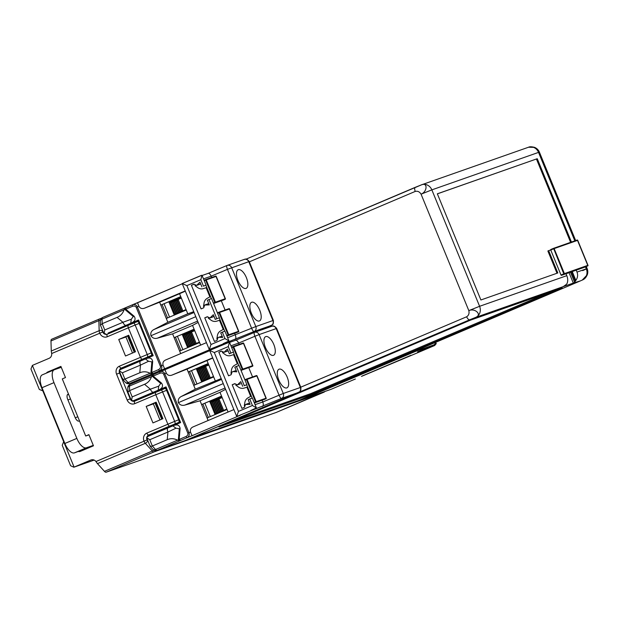<?xml version="1.0" encoding="UTF-8"?>
<svg xmlns="http://www.w3.org/2000/svg" width="619" height="619" viewBox="0 0 619 619"><rect width="100%" height="100%" fill="white"/><g stroke="black" fill="none" stroke-linecap="round" stroke-linejoin="round"><path stroke-width="0.93" d="M534.499 147.345C531.574 146.633 529.593 146.595 528.541 147.229L534.576 147.376A8.681 8.681 0 0 1 539.397 152.142L538.545 152.39A8.681 7.799 70.6 0 0 528.487 147.245L421.787 184.725M566.029 273.753L566.811 275.664C567.933 278.589 568.018 281.181 567.058 283.448A8.681 7.799 70.6 0 1 566.47 284.307L564.056 286.063A8.681 7.799 70.6 0 1 562.725 286.814L475.709 317.377C482.371 314.831 475.106 307.821 468.815 310.614L421.067 194.18C427.52 191.611 427.752 181.87 421.369 184.888L415.38 187.286A3.861 1.695 -113 0 0 415.341 187.302L415.341 187.302A3.861 1.695 -113 0 0 415.248 191.418C417.701 190.853 419.636 191.782 421.067 194.18L431.845 189.871L538.545 152.39L574.827 240.853M562.725 286.814L573.318 283.092A8.681 7.799 -109.4 0 0 574.649 282.349L575.268 281.219A8.681 7.799 -109.4 0 0 575.848 280.361C577.705 277.776 578.084 275.022 577.001 272.081L587.145 268.576A8.681 8.681 0 0 1 587.307 274.728L582.409 279.896A8.681 7.799 -109.4 0 0 586.294 268.816L585.497 266.874M569.047 272.693L573.318 283.092L580.413 280.887A3.861 1.695 -113 0 0 580.46 280.871L580.46 280.871A3.861 1.695 -113 0 0 580.498 280.856M189.205 438.886L299.495 400.145A3.861 1.695 67 0 0 299.542 400.122A3.861 1.695 67 0 0 299.581 400.106M127.924 392.106L129.626 390.62L144.537 384.291C147.972 382.821 150.293 380.29 151.508 376.692L153.272 374.627L160.174 371.593C162.472 371.199 164.012 371.942 164.778 373.806L188.927 432.689C189.7 434.53 189.143 436.171 187.255 437.618L157.272 450.361L185.507 440.442M180.996 440.271L177.537 440.171L155.524 449.518A3.861 1.695 -113 0 0 157.272 450.361A3.861 3.466 70.6 0 1 157.087 450.431L185.599 440.411M276.229 412.447A3.861 1.695 -113 0 1 276.182 412.471A3.861 1.695 -113 0 1 276.144 412.486L106.197 472.189A3.861 1.695 -113 0 1 104.449 471.345L97.462 463.623A3.861 1.695 -113 0 1 96.796 462.733L95.968 461.534L147.438 439.753M435.815 342.586L436.248 343.646L434.677 345.503L417.593 351.902L433.594 344.992L415.31 351.476L302.784 399.24L331.211 389.258A3.861 3.466 70.6 0 1 331.026 389.328L331.026 389.328A3.861 3.466 70.6 0 1 330.832 389.39M302.784 399.24L300.486 399.719M331.297 389.219A3.861 1.695 -113 0 1 331.25 389.243A3.861 1.695 -113 0 1 331.211 389.258L355.229 379.068M361.883 376.228L415.519 353.635M103.164 331.799L51.671 353.526L51.416 352.095A3.861 1.695 -113 0 1 51.276 351.019L50.975 340.953A3.861 1.695 -113 0 1 51.632 339.266A3.861 1.695 -113 0 1 51.671 339.251L99.473 318.955M88.981 434.855L85.701 436L62.287 378.905L65.475 377.551L60.902 366.394L47.733 371.988L61.25 367.237M85.701 436L88.896 434.646L93.469 445.804L80.3 451.39A3.374 3.033 70.6 0 1 78.296 451.452L74.435 452.876A12.055 5.285 -113 0 1 64.863 443.475L41.999 387.718A12.055 5.285 -113 0 1 42.278 374.859A12.055 5.285 -113 0 1 42.417 374.812M68.523 394.11L67.904 394.326A4.82 2.112 67 0 0 67.85 394.349A4.82 2.112 67 0 0 67.742 399.487L75.054 417.33A4.82 2.112 67 0 0 78.884 421.09L79.495 420.874M61.273 367.307L54.387 369.729A12.055 5.285 67 0 0 54.255 369.783A12.055 5.285 67 0 0 53.969 382.635L76.841 438.399A12.055 5.285 67 0 0 86.405 447.792L93.291 445.378M39.322 389.459L30.95 369.04L32.389 365.403L49.149 358.293A4.82 4.333 70.6 0 0 51.671 353.526M39.33 389.459L42.819 390.837L63.672 441.687L62.233 445.324L70.612 465.743L73.87 467.206L90.861 460.002A4.82 4.333 70.6 0 1 91.094 459.909A4.82 4.333 70.6 0 1 95.968 461.534M128.713 335.25L118.74 339.491L125.51 355.995L135.484 351.754L128.713 335.25M156.158 402.164L146.185 406.404L152.947 422.909L162.929 418.676L156.158 402.164M46.448 373.095A3.374 3.033 70.6 0 1 47.733 371.988M129.178 336.38L128.489 336.705L128.118 335.815L128.822 335.513M128.118 335.815L122.933 338.013L125.928 336.96L132.512 353.016M118.74 339.491L122.933 338.013M100.479 325.192L102.181 323.698L117.092 317.377C120.527 315.907 122.848 313.369 124.063 309.779L124.404 309.051L133.271 316.526L131.29 319.242L130.756 323.273L108.108 333.045A3.861 3.466 -109.4 0 0 109.447 333.285M110.236 332.96L110.027 332.449L108.217 333.084M110.027 332.449L138.679 320.286M138.23 361.983L137.921 361.241M134.246 352.281L127.584 336.04M123.939 327.142L123.73 326.631M124.226 367.075L124.527 367.802M146.192 358.633L153.187 355.662L138.548 319.977L131.491 322.971C135.128 321.199 135.987 318.947 134.075 316.208L125.734 309.183L125.827 307.713L132.714 304.687A1.447 0.634 67 0 0 132.683 306.235C134.547 305.817 135.723 306.188 136.203 307.357L160.352 366.239C160.839 367.384 160.275 368.498 158.665 369.574L151.717 372.522L152.823 373.543L150.092 373.257C146.68 371.477 143.252 371.315 139.809 372.762L124.899 379.091L122.322 372.808L119.181 370.742L120.349 369.574L145.395 358.958L148.537 361.287L151.872 361.875L150.85 373.551M138.764 361.759L138.455 361.016L124.489 366.943A3.861 3.466 -109.4 0 0 122.848 368.514M138.455 361.016L152.87 354.896M152.336 353.588L151.438 355.43L152.916 354.857M133.572 323.11L139.012 320.952M143.028 359.956L142.726 359.206M124.473 326.909L124.187 326.221M128.737 325.099L128.45 324.41M132.195 323.667L131.971 323.133M146.479 358.509L146.169 357.743M134.78 352.056L134.524 351.422L135.221 351.128M151.918 352.582L119.382 366.185A6.267 5.633 -109.4 0 0 116.573 374.193L127.181 400.06A6.267 5.633 -109.4 0 0 134.749 403.658L155.787 394.729L167.857 424.17A2.414 1.06 67 0 0 169.776 426.05L180.361 421.771M119.343 371.245L119.181 370.742M122.779 378.588C122.283 379.625 122.995 379.795 124.899 379.091L128.079 382.596A3.861 2.151 137.8 0 1 125.502 382.465A3.861 3.861 0 0 0 129.642 383.517L144.018 378.464M466.656 316.766A3.861 1.695 -113 0 0 469.72 319.775L475.709 317.377A8.681 7.799 -109.4 0 0 479.601 306.297L468.815 310.614C469.465 313.346 468.745 315.396 466.656 316.766L300.757 387.192M132.729 304.68C135.027 304.285 136.567 305.028 137.333 306.892L161.482 365.775C162.255 367.616 161.698 369.257 159.81 370.704L129.828 383.447A3.861 3.466 70.6 0 1 129.642 383.517M136.892 400.207A3.861 3.466 -109.4 0 1 135.553 399.959L133.155 400.803L131.243 400.269M131.476 400.71L132.203 396.895L129.626 390.62L129.487 386.039A3.861 2.306 178.3 0 0 127.8 388.02L127.916 391.889M185.692 440.372L298.621 392.407L281.529 398.412L236.729 416.455L238.454 411.418L214.306 352.528L209.648 350.431L236.706 416.44L240.327 415.225L192.068 435.706L190.49 432.07C189.901 429.586 190.845 427.83 193.306 426.801L233.889 409.569L193.306 426.801M180.268 440.457L179.162 439.444L180.114 428.472L179.317 428.789L178.295 440.465M180.114 428.472C179.549 425.16 177.367 424.193 173.575 425.578L172.84 425.872M173.637 425.547L180.632 422.576L165.993 386.89L158.936 389.885C162.573 388.113 163.431 385.861 161.52 383.122L153.179 376.097L153.272 374.627L153.922 374.255M150.216 445.502C149.728 446.547 150.44 446.709 152.344 446.005L155.524 449.518A3.861 2.151 137.8 0 1 152.947 449.379A3.861 3.861 0 0 0 157.087 450.431M177.537 440.171C174.125 438.391 170.697 438.229 167.254 439.676L152.344 446.005L149.767 439.722L146.626 437.656L147.794 436.488L172.833 425.872L175.982 428.201L179.317 428.789M150.077 446.183L146.626 437.656M151.67 433.989L151.965 434.716M166.209 428.673L165.9 427.93L151.934 433.857A3.861 3.466 -109.4 0 0 150.293 435.428M165.9 427.93L180.315 421.81M151.376 394.055L151.175 393.552L137.472 399.363L137.673 399.874M165.668 428.897L165.366 428.155M161.691 419.195L155.029 402.954M156.622 403.294L155.934 403.619L155.562 402.729L150.378 404.927L153.373 403.874L159.957 419.93M137.472 399.363L135.662 399.998M134.749 403.658A2.414 1.06 67 0 1 134.803 401.089A2.414 1.06 67 0 1 134.834 401.081L155.818 392.175A2.414 1.06 67 0 1 155.872 392.152L160.979 390.047A2.414 0.781 68.2 0 1 161.002 390.04L166.457 387.865M151.175 393.552L166.124 387.2M151.848 375.965L160.716 383.44L158.735 386.155L158.201 390.187L153.419 392.198A3.861 1.695 -113 0 1 150.355 389.196L132.203 396.895M173.575 425.578L168.012 427.907A3.861 1.695 67 0 0 167.919 432.016L175.982 428.201M105.71 333.889L103.799 333.355M104.031 333.796L104.758 329.981L102.181 323.698L102.05 319.125A3.861 2.306 178.3 0 0 100.355 321.106L100.471 324.967M124.404 309.051L126.477 307.341M257.728 331.227L271.176 325.493L254.092 331.498L209.284 349.542L211.009 344.504L186.861 285.614L182.203 283.517L209.261 349.526L212.882 348.311L164.623 368.792L163.052 365.156C162.464 362.672 163.401 360.916 165.861 359.887L206.444 342.655L165.861 359.887M153.558 373.358L152.823 373.543M146.13 358.664L145.395 358.958L146.13 358.664C149.922 357.279 152.104 358.239 152.676 361.558L151.717 372.522M145.388 358.958L140.567 360.993A3.861 1.695 67 0 0 140.474 365.102L148.537 361.287M125.974 325.284A3.861 1.695 -113 0 1 122.91 322.282L104.758 329.981M131.29 319.242L122.91 322.282L117.092 317.377M132.907 304.61L182.296 283.773L137.542 302.768L138.896 306.273C140.227 308.463 142.146 309.082 144.637 308.138L185.228 290.915M166.287 318.476L186.242 310.011L187.797 313.802L167.842 322.267L159.609 302.196L144.637 308.138M167.842 322.267L153.899 329.54C151.322 330.886 150.347 332.945 150.974 335.715C152.475 338.129 154.634 338.941 157.435 338.16L172.6 333.865L192.548 325.401L198.142 322.406M180.686 353.588L172.6 333.865M179.642 351.043L199.597 342.57L200.641 345.123M199.597 342.57L192.548 325.401M194.142 329.269L174.156 337.657L194.103 329.192M175.456 337.2L180.91 350.509M180.787 296.702L160.801 305.097L180.748 296.625L179.564 293.723L159.609 302.196M162.101 304.641L167.556 317.942M185.329 291.162L179.564 293.723M193.739 311.667L187.797 313.802M195.797 316.688L150.974 335.715M186.242 310.011L180.748 296.625M188.532 347.267L188.362 346.864L197.747 342.81L197.933 343.274M199.403 342.106L197.747 342.81M196.215 343.475L191.503 331.977L194.714 330.678M192.478 329.973L192.803 330.77L194.467 330.066M191.503 331.977L183.425 334.817L192.803 330.77M183.425 334.817L183.077 333.966M189.259 346.292L184.501 334.693L183.503 335.041L188.261 346.64L189.259 346.292M190.66 345.804L185.901 334.206L184.903 334.554L189.662 346.153L190.66 345.804M192.045 345.278L187.302 333.711L186.304 334.059L191.062 345.657L191.542 345.495M193.399 344.69L188.702 333.223L187.704 333.571L192.432 345.108M194.761 344.102L190.095 332.728L189.097 333.076L193.793 344.52M196.122 343.514L191.495 332.241L190.497 332.589L195.147 343.932M184.501 334.693L183.518 335.088M185.901 334.206L184.919 334.593M187.302 333.711L186.319 334.105M188.702 333.223L187.719 333.61M190.095 332.728L189.112 333.123M191.495 332.241L190.513 332.627M182.86 310.908L178.148 299.41L181.359 298.11M178.148 299.41L170.07 302.25L181.112 297.499M179.123 297.406L179.448 298.203M170.07 302.25L169.714 301.407M186.048 309.546L184.392 310.251L184.578 310.715M175.177 314.707L175.007 314.297L184.392 310.251M175.904 313.725L171.146 302.126L170.148 302.482L174.906 314.081L175.904 313.725M177.305 313.237L172.546 301.639L171.548 301.987L176.307 313.585L177.305 313.237M178.69 312.711L173.947 301.144L172.949 301.499L177.699 313.098L178.187 312.928M180.044 312.123L175.339 300.656L174.341 301.004L179.077 312.541M181.406 311.535L176.74 300.161L175.742 300.517L180.439 311.953M182.767 310.947L178.14 299.673L177.142 300.022L181.793 311.365M171.146 302.126L170.163 302.521M172.546 301.639L171.564 302.033M173.947 301.144L172.964 301.538M175.339 300.656L174.365 301.051M176.74 300.161L175.757 300.555M178.14 299.673L177.158 300.068M201.438 275.354L182.203 283.517L202.003 275.254L200.827 279.687L186.861 285.614M223.25 343.615L228.968 340.984L224.906 331.095L220.728 332.782L222.647 337.463L218.817 337.262L222.136 336.225M211.009 344.504L224.976 338.57L228.968 340.984M203.481 286.156L206.065 285.142L203.481 286.156L200.827 279.687M219.42 317.709L215.242 319.396L219.42 317.709L211.551 298.528L207.373 300.215L209.292 304.904L204.665 305.035L203.69 307.805L201.098 308.904L191.395 285.258L193.995 284.16L196.61 285.405L199.96 282.148L201.879 286.837M218.817 337.262L218.02 337.603L217.045 340.373L214.453 341.471L204.757 317.826L207.35 316.727L209.965 317.973L213.315 314.715L215.242 319.396M200.626 283.765L198.212 284.841M197.407 285.065L200.409 284.013M195.434 284.848L194.977 285.63L197.654 287.587A7.235 6.5 -109.4 0 0 203.28 288.624L206.8 287.518M196.61 285.405L199.728 284.314M206.127 287.727L209.887 296.896M234.98 339.491C235.994 339.034 236.125 337.548 235.367 335.041L234.686 333.378M225.107 310.026L221.331 300.811M211.752 277.459L211.218 276.151L227.452 269.358L251.608 328.24L255.817 326.569A3.861 3.466 -109.4 0 1 254.092 331.498A3.861 1.06 -112.7 0 1 251.608 328.24L227.637 337.757M219.482 320.294L223.242 329.455M244.103 259.469A3.861 3.466 70.6 0 1 244.304 259.392A3.861 3.466 70.6 0 1 248.753 261.682L227.452 269.358A3.861 1.06 67.3 0 1 226.987 265.481L226.987 265.481A3.861 1.06 67.3 0 1 227.011 265.474A3.861 3.466 70.6 0 1 227.196 265.404A3.861 3.466 70.6 0 1 231.668 267.687L255.817 326.569L272.909 320.565L248.753 261.682L249.225 261.551M207.953 273.451L202.103 275.501M207.907 273.466C208.897 272.971 210.003 273.861 211.218 276.151L203.489 278.867M205.462 304.695L208.781 303.658M223.575 299.96L213.957 303.341M191.395 285.258L194.219 284.268M223.575 299.967L225.169 299.287L223.575 299.967M205.872 285.251L211.342 298.59M215.675 276.082L205.655 279.602A0.48 0.433 -109.4 0 0 205.655 279.602A0.48 0.433 -109.4 0 1 206.243 279.881L205.64 280.121L214.793 302.42L225.378 298.675L216.232 276.368L206.243 279.881L215.389 302.18A0.48 0.433 70.6 0 1 215.172 302.799L213.973 303.395M206.893 304.192L207.365 304.022M204.115 306.583L203.512 306.428L204.022 303.117A7.235 6.5 -109.4 0 1 207.257 298.319L210.506 296.555M216.093 276.175A0.48 0.433 -109.4 0 0 215.652 276.089L205.701 279.587M213.981 316.332L211.566 317.408M210.762 317.632L213.764 316.58M208.789 317.415L208.332 318.197L211.009 320.155A7.235 6.5 -109.4 0 0 216.635 321.184L220.155 320.085M209.965 317.973L213.083 316.874M204.757 317.826L207.574 316.835M238.733 331.242L229.587 308.935L219.598 312.44L228.744 334.747L238.733 331.242A0.48 0.433 70.6 0 1 238.516 331.854L227.312 335.908M220.248 336.759L220.72 336.589M229.448 308.742A0.48 0.433 -109.4 0 0 229.007 308.657L219.064 312.154A0.48 0.433 -109.4 0 1 219.598 312.44L218.994 312.68L228.148 334.987L228.744 334.747A0.48 0.433 70.6 0 1 228.527 335.366L227.335 335.962M217.47 339.15L216.867 338.995L217.377 335.684A7.235 6.5 -109.4 0 1 220.619 330.886L223.861 329.115M219.227 317.81L224.697 331.157M246.006 288.423A10.128 4.441 67 0 0 246.122 288.377A10.128 4.441 67 0 0 246.308 277.451A10.128 4.441 67 0 0 238.323 269.683A10.128 4.441 67 0 0 238.207 269.729A10.128 4.441 67 0 0 238.021 280.662A10.128 4.441 67 0 0 246.006 288.423M259.361 320.99A10.128 4.441 67 0 0 259.477 320.944A10.128 4.441 67 0 0 259.663 310.011A10.128 4.441 67 0 0 251.678 302.25A10.128 4.441 67 0 0 251.562 302.296A10.128 4.441 67 0 0 251.376 313.222A10.128 4.441 67 0 0 259.361 320.99M128.373 325.261L107.389 334.167A2.414 1.06 67 0 0 107.366 334.175L128.396 325.246A2.414 1.06 67 0 1 128.427 325.238L137.557 321.524A2.414 2.414 0 0 0 137.55 321.524A2.414 0.781 68.2 0 1 139.151 323.412L151.229 352.853A2.414 0.781 -111.8 0 1 151.438 355.43L121.293 368.065A3.861 3.466 -109.4 0 0 119.343 370.502M137.55 321.524L139.437 322.135M78.296 451.452L89.028 447.684M164.979 388.446A2.414 0.781 68.2 0 1 166.596 390.326L178.674 419.767A2.414 0.781 68.2 0 1 178.883 422.351L179.781 420.518M131.754 400.779A3.861 3.466 -109.4 0 0 134.648 401.151L164.994 388.438L166.875 389.049M159.632 390.589L159.416 390.047M173.924 425.423L173.614 424.657M156.181 392.02L155.895 391.324M170.473 426.87L170.163 426.12M151.918 393.823L151.632 393.135M155.562 402.729L156.267 402.427M162.224 418.97L161.969 418.343L162.665 418.042M155.988 403.565L161.969 418.343M162.658 418.018L162.031 418.282M146.185 406.404L150.378 404.927M273.451 355.337A10.128 4.441 67 0 0 273.567 355.291A10.128 4.441 67 0 0 273.753 344.365A10.128 4.441 67 0 0 265.768 336.597A10.128 4.441 67 0 0 265.652 336.643A10.128 4.441 67 0 0 265.466 347.576A10.128 4.441 67 0 0 273.451 355.337M286.806 387.904A10.128 4.441 67 0 0 286.922 387.858A10.128 4.441 67 0 0 287.108 376.932A10.128 4.441 67 0 0 279.123 369.164A10.128 4.441 67 0 0 279.007 369.21A10.128 4.441 67 0 0 278.821 380.136A10.128 4.441 67 0 0 286.806 387.904M235.398 340.365L254.424 332.395A3.861 1.06 67.3 0 1 254.455 332.388A3.861 3.466 70.6 0 1 254.641 332.318A3.861 3.466 70.6 0 1 259.113 334.6L254.896 336.272L279.045 395.162A3.861 1.06 -112.7 0 0 281.529 398.412A3.861 3.466 -109.4 0 0 283.262 393.483L262.812 401.955L262.131 400.292M252.552 376.94L248.776 367.725M239.197 344.373L238.663 343.073L254.896 336.272A3.861 1.06 67.3 0 1 254.424 332.395L235.421 340.349M262.425 406.404C263.439 405.948 263.562 404.462 262.812 401.955L255.082 404.671M244.281 385.753L246.865 384.623L244.281 385.753M246.865 384.623L238.996 365.442L234.818 367.129L236.737 371.818L232.906 371.609L236.226 370.572M238.454 411.418L252.42 405.491L249.767 399.023L248.173 399.696L250.091 404.385L245.464 404.517L244.49 407.287L241.897 408.385L232.195 384.739L234.794 383.641L237.41 384.886L240.76 381.629L242.679 386.318M252.823 365.589L243.677 343.282L233.68 346.795L242.834 369.102L252.823 365.589A0.48 0.433 70.6 0 1 252.606 366.2L241.402 370.255M229.324 353.751L233.502 352.056L229.324 353.751L227.405 349.062L224.055 352.319L221.44 351.074L218.84 352.18L228.543 375.818L231.135 374.719L232.102 371.949L232.906 371.609M250.695 410.529L256.405 407.898L252.351 398.009L249.767 399.023M252.42 405.491L256.405 407.898M228.883 342.268L209.648 350.431L229.448 342.168L228.272 346.601L214.306 352.528M160.352 371.524L209.74 350.687L164.987 369.682L166.341 373.187C167.672 375.377 169.583 375.996 172.082 375.052L212.665 357.828M221.176 378.58L195.287 389.181L187.054 369.11L172.082 375.052M195.287 389.181L181.344 396.454C178.767 397.8 177.792 399.859 178.419 402.629C179.92 405.043 182.071 405.863 184.88 405.074L200.045 400.779L219.993 392.314L225.587 389.32M208.131 420.51L200.045 400.779M153.868 374.271L164.987 369.682M212.774 358.076L187.054 369.11M223.242 383.602L178.419 402.629M207.086 417.957L227.041 409.484L228.086 412.037M227.041 409.484L219.993 392.314M221.579 396.183L201.601 404.571L221.548 396.106M202.893 404.114L208.355 417.423M208.224 363.624L188.246 372.011L208.193 363.539L207.001 360.637M189.538 371.555L194.993 384.856M193.732 385.389L213.679 376.925L215.234 380.716M213.679 376.925L208.193 363.539M215.969 414.188L215.807 413.778L225.192 409.732L225.378 410.188M226.848 409.027L225.192 409.732M223.66 410.389L218.948 398.891L222.159 397.591M219.923 396.887L220.248 397.684L221.912 396.98M218.948 398.891L210.862 401.731L220.248 397.684M210.862 401.731L210.514 400.88M216.704 413.206L211.946 401.607L210.947 401.963L215.706 413.562L216.704 413.206M218.105 412.718L213.346 401.12L212.348 401.468L217.107 413.066L218.105 412.718M219.49 412.192L214.747 400.625L213.748 400.98L218.499 412.579L218.987 412.409M220.844 411.604L216.139 400.137L215.141 400.485L219.877 412.022M222.206 411.016L217.54 399.642L216.542 399.998L221.238 411.434M223.567 410.428L218.94 399.154L217.942 399.503L222.592 410.846M211.946 401.607L210.963 402.002M213.346 401.12L212.363 401.507M214.747 400.625L213.764 401.019M216.139 400.137L215.164 400.524M217.54 399.642L216.557 400.036M218.94 399.154L217.958 399.541M210.305 377.822L205.593 366.332L208.804 365.024M205.593 366.332L197.507 369.172L208.549 364.413M206.568 364.328L206.893 365.117M197.507 369.172L197.159 368.32M213.493 376.46L211.837 377.164L212.023 377.629M202.614 381.621L202.452 381.211L211.837 377.164M203.349 380.639L198.591 369.04L197.593 369.396L202.351 380.995L203.349 380.639M204.75 380.151L199.991 368.553L198.993 368.901L203.744 380.499L204.75 380.151M206.127 379.625L201.392 368.057L200.386 368.413L205.144 380.012L205.624 379.842M207.489 379.037L202.784 367.57L201.786 367.918L206.522 379.455M208.851 378.449L204.185 367.075L203.187 367.431L207.876 378.867M210.212 377.861L205.585 366.587L204.587 366.935L209.237 378.286M198.591 369.04L197.608 369.435M199.991 368.553L199.008 368.947M201.392 368.057L200.409 368.452M202.784 367.57L201.802 367.965M204.185 367.075L203.202 367.469M205.585 366.587L204.603 366.982M228.071 350.679L225.656 351.754M224.852 351.979L227.846 350.927M222.879 351.762L222.422 352.544L225.099 354.501A7.235 6.5 -109.4 0 0 230.725 355.538L234.245 354.432M224.055 352.319L227.173 351.228M233.572 354.648L237.325 363.81M246.927 387.208L250.687 396.369M234.33 371.106L234.81 370.943M243.112 342.996L233.123 346.508A0.48 0.433 -109.4 0 1 233.68 346.795L233.084 347.035L242.23 369.334L242.834 369.102A0.48 0.433 70.6 0 1 242.617 369.713L241.418 370.309M231.56 373.497L230.957 373.342L231.467 370.03A7.235 6.5 -109.4 0 1 234.702 365.241L237.951 363.469M233.317 352.165L238.787 365.504M243.538 343.088A0.48 0.433 -109.4 0 0 243.089 343.003L233.146 346.501M218.84 352.18L221.664 351.182M246.261 404.176L249.581 403.139M266.178 398.156L257.032 375.849L247.043 379.362L256.189 401.661L266.178 398.156A0.48 0.433 70.6 0 1 265.961 398.768L254.757 402.822M232.195 384.739L235.019 383.749M237.41 384.886L240.528 383.788M238.207 384.546L239.011 384.322M236.234 384.329L235.777 385.111L238.454 387.068A7.235 6.5 -109.4 0 0 244.079 388.105L247.6 386.999M247.693 403.673L248.165 403.503M256.893 375.656A0.48 0.433 -109.4 0 0 256.452 375.571L246.478 379.076A0.48 0.433 -109.4 0 1 247.043 379.362L246.439 379.602L255.585 401.901L256.189 401.661A0.48 0.433 70.6 0 1 255.972 402.28L254.773 402.876M244.915 406.064L244.312 405.909L244.822 402.598A7.235 6.5 -109.4 0 1 248.057 397.8L251.306 396.028M246.672 384.724L252.142 398.071M235.344 340.388C236.342 339.885 237.448 340.783 238.663 343.073L230.933 345.781M158.735 386.155L150.355 389.196L144.537 384.291M135.213 351.105L134.524 351.422M128.551 336.651L134.586 351.368M431.017 346.106A3.861 3.466 70.6 0 1 429.323 347.777L415.357 353.704M435.583 342.369A3.861 3.466 -109.4 0 1 433.594 344.992A3.861 2.267 66.7 0 0 433.664 344.969L433.664 344.969A3.861 2.267 66.7 0 0 433.795 344.899M470.332 320.201L218.94 426.917L310.854 394.636L562.245 287.912L470.332 320.201M310.854 394.636L310.49 393.738L547.939 292.942M232.883 421.005L310.49 393.738M580.413 280.887L299.495 400.145A3.861 3.466 70.6 0 1 299.31 400.214L299.31 400.214A3.861 3.466 70.6 0 1 299.124 400.276M577.001 272.081L576.219 270.17M571.43 242.044L537.253 158.712L437.347 193.809L480.893 299.975L557.82 272.956L548.666 250.649L550.724 249.929M537.253 158.712L437.37 193.855M570.61 242.339L536.449 159.052M548.666 250.649L547.869 250.989L556.999 273.242M575.848 280.361L572.242 271.571M575.268 281.219L571.422 271.857M574.649 282.349L570.478 272.19M587.973 265.296A0.48 0.433 70.6 0 1 587.756 265.915L564.18 274.194L563.793 273.822L587.973 265.296L577.728 240.319L554.144 248.598L564.396 273.583A0.48 0.433 70.6 0 1 564.18 274.194L561.387 275.385L561 275.006L550.755 250.022L550.763 249.511L553.556 248.327L563.793 273.822L561 275.006M561.387 275.385L584.963 267.099M577.163 240.033L553.587 248.312A0.48 0.433 -109.4 0 1 554.144 248.598L550.755 250.022M577.589 240.126A0.48 0.433 -109.4 0 0 577.14 240.04L553.61 248.304M100.982 318.878A2.414 2.167 -109.4 0 0 99.682 318.87M101.516 318.228L99.674 318.878A2.414 2.167 -109.4 0 0 99.558 318.924A3.861 1.695 67 0 0 99.512 318.94A3.861 1.695 67 0 0 98.854 320.627L99.164 330.693A3.861 1.695 67 0 0 99.729 333.123A6.267 5.633 -109.4 0 0 107.304 336.744L128.342 327.815L140.42 357.256A2.414 1.06 -113 0 0 142.331 359.136M100.41 320.356A2.414 1.439 178.3 0 0 98.854 320.627L50.975 340.953M102.483 330.144L102.514 331.01A2.414 1.439 178.3 0 0 99.164 330.693L51.276 351.019M102.514 331.01A1.447 0.634 67 0 0 102.731 331.954A3.861 3.466 -109.4 0 0 103.891 333.556M421.732 184.748L246.037 259.168L415.295 187.317M421.833 184.71A8.681 7.799 70.6 0 1 431.845 189.871L479.601 306.297L566.811 275.664M586.309 266.526L587.145 268.576L582.711 270.604M148.119 441.417L147.013 439.908A3.861 3.466 70.6 0 1 146.703 437.943M276.144 412.486L324.023 392.16L154.077 451.862A3.861 1.695 -113 0 1 152.336 451.011L145.341 443.297A2.414 1.346 -42.2 0 0 147.515 440.743M104.449 471.345L152.336 451.011A2.414 1.346 -42.2 0 0 153.698 450.021M106.197 472.189L154.077 451.862A2.414 2.167 -109.4 0 0 155.222 450.601M324.163 392.098A3.861 1.695 -113 0 1 324.07 392.144A3.861 1.695 -113 0 1 324.023 392.16A2.414 2.167 -109.4 0 0 324.859 391.494M415.31 351.476A3.861 1.695 -113 0 1 414.444 351.344M416.51 350.996A3.861 3.466 -109.4 0 0 417.871 349.89M362.703 375.764L361.488 376.414M77.808 416.749L75.27 417.825M70.489 398.907L67.943 399.982M68.608 394.318L67.316 394.868M86.405 447.792L74.435 452.876M76.841 438.399L64.863 443.475M41.999 387.718L53.969 382.635M97.462 463.623L145.341 443.297A3.861 1.695 -113 0 1 144.026 441.13A6.267 5.633 70.6 0 1 146.827 433.107L174.674 421.369A2.414 0.781 68.2 0 1 174.883 423.945M63.672 441.687L74.102 467.121L94.142 460.079M32.389 365.403L42.819 390.837M119.382 366.185A2.414 1.06 -113 0 0 121.293 368.065L124.489 366.943M130.756 323.273L131.491 322.971M139.848 323.133L135.151 325.006L147.229 354.455A2.414 0.781 -111.8 0 1 147.438 357.031M119.266 371.029A3.861 3.466 -109.4 0 0 119.568 372.994L116.573 374.193M130.609 398.713L127.181 400.06M119.993 372.839L119.568 372.994L130.176 398.868A3.861 3.466 -109.4 0 0 131.336 400.47M249.349 261.837L415.248 191.418M150.092 373.257L128.079 382.596A3.861 1.695 -113 0 0 129.828 383.447L144.111 378.426M151.508 376.692L129.487 386.039A3.861 1.695 -113 0 1 130.145 384.353A3.861 1.695 -113 0 1 130.191 384.337L153.636 374.387M271.54 326.383A3.861 3.466 70.6 0 1 271.749 326.306A3.861 3.466 70.6 0 1 276.198 328.596L276.67 328.465C273.265 324.186 271.811 326.809 271.726 326.314L254.641 332.318A3.861 3.861 0 0 0 254.424 332.395M298.621 392.407A3.861 3.466 -109.4 0 0 300.347 387.479L276.198 328.596L259.113 334.6L283.262 393.483L300.819 387.347L276.67 328.465M153.179 376.097L160.128 373.149C161.992 372.731 163.161 373.102 163.648 374.271L187.797 433.153C188.284 434.306 187.719 435.412 186.102 436.496A1.447 0.634 -113 0 0 187.255 437.618L192.068 435.706M186.102 436.496L179.162 439.444M146.788 437.416A3.861 3.466 70.6 0 1 148.738 434.979L151.934 433.857M146.827 433.107A2.414 1.06 67 0 0 148.738 434.979L169.776 426.05M158.201 390.187L158.936 389.885M153.419 392.198L133.155 400.803M149.767 439.722L167.919 432.016L167.254 439.676M90.861 460.002L91.326 459.84M104.317 333.858A3.861 3.466 -109.4 0 0 107.203 334.237A3.861 3.466 -109.4 0 0 107.342 334.183A2.414 1.06 67 0 0 107.304 336.744M124.063 309.779L102.05 319.125A3.861 1.695 -113 0 1 102.708 317.439A3.861 1.695 -113 0 1 102.746 317.423L126.191 307.465L102.708 317.439A3.861 3.861 0 0 0 100.355 321.106M133.271 316.526L134.075 316.208M125.734 309.183L132.683 306.235M257.752 331.219L272.29 324.851C273.203 324.511 273.567 323.041 273.381 320.433L249.225 261.543C245.82 257.272 244.366 259.895 244.288 259.4L227.196 265.404A3.861 3.861 0 0 0 226.987 265.481L207.984 273.436L226.956 265.497M273.381 320.433L272.909 320.565A3.861 3.466 -109.4 0 1 271.176 325.493M158.665 369.574A1.447 0.634 -113 0 0 159.81 370.704L164.623 368.792M152.676 361.558L151.872 361.875M122.322 372.808L140.474 365.102L139.809 372.762M138.896 306.273L136.203 307.357M160.352 366.239L163.052 365.156M157.435 338.16L197.608 321.106M194.072 312.487L153.899 329.54M182.187 334.345L187.642 347.646M177.436 336.357L182.891 349.665M164.081 303.797L169.536 317.098M168.832 301.778L174.287 315.079M208.967 299.542L216.836 318.723M224.976 338.57L222.322 332.109M225.378 298.675A0.48 0.433 70.6 0 1 225.161 299.287A0.48 0.48 0 0 0 225.455 298.9M213.393 303.016L225.161 299.287M205.678 279.595A0.48 0.48 0 0 0 205.655 279.602L204.069 280.275L205.655 279.602L205.64 280.121L204.247 280.709M225.177 298.776L216.031 276.469M226.747 335.583L236.93 332.527M229.03 308.649L219.041 312.162A0.48 0.433 -109.4 0 0 219.018 312.169L217.424 312.843L219.01 312.169L218.994 312.68L217.602 313.276M238.532 331.335L229.386 309.036M128.396 325.246A2.414 1.06 67 0 0 128.342 327.815L135.151 325.006A2.414 0.781 68.2 0 0 133.557 323.118A2.414 0.781 68.2 0 1 133.557 323.118L128.396 325.246M155.841 392.16A2.414 1.06 67 0 0 155.787 394.729L162.596 391.928L174.674 421.369L179.363 419.496M161.002 390.04A2.414 0.781 68.2 0 1 162.596 391.928L167.292 390.055M160.716 383.44L161.52 383.122M160.267 371.562L160.159 371.601A1.447 0.634 67 0 0 160.128 373.149M228.272 346.601L230.926 353.07M236.412 366.456L244.281 385.637M187.797 433.153L190.49 432.07M166.341 373.187L163.648 374.271M221.517 379.401L181.344 396.454M184.88 405.074L225.053 388.02M209.632 401.259L215.087 414.56M204.881 403.279L210.336 416.579M191.526 370.711L196.981 384.012M196.277 368.692L201.732 381.993M240.837 369.93L251.012 366.881M233.1 346.516A0.48 0.48 0 0 1 233.123 346.508A0.48 0.433 -109.4 0 0 233.1 346.516L231.514 347.189L233.1 346.516L233.084 347.035L231.692 347.623M252.622 365.69L243.476 343.383M254.192 402.497L264.367 399.448M246.455 379.083L244.869 379.757L246.447 379.083A0.48 0.48 0 0 1 246.478 379.076A0.48 0.433 -109.4 0 0 246.455 379.083L246.439 379.602L245.047 380.19M256.452 375.571L246.501 379.068M265.977 398.257L256.831 375.95M434.112 345.742L433.772 344.915M469.72 319.775L299.07 392.222M553.556 248.327A0.48 0.48 0 0 1 553.587 248.312A0.48 0.433 -109.4 0 0 553.564 248.32L550.763 249.511M587.771 265.396L577.527 240.42M99.674 318.878L51.632 339.266M575.655 240.559L539.397 152.142M587.276 274.821C584.97 279.656 582.982 279.626 580.46 280.871L299.542 400.122A3.861 3.861 0 0 1 299.31 400.214L189.112 438.925M185.654 440.395L299.735 391.765C300.648 391.425 301.012 389.955 300.819 387.347M325.052 391.425L276.182 412.471M302.505 399.348L331.026 389.328A3.861 3.861 0 0 0 331.25 389.243L355.368 378.998M362.788 375.733L410.985 355.275M42.278 374.859L54.255 369.783M122.632 379.261L119.351 371.276M125.502 382.465L122.833 379.517M131.236 400.238L127.955 392.245M153.651 374.371L130.145 384.353A3.861 3.861 0 0 0 127.8 388.02M152.947 449.379L150.278 446.431M168.012 427.907L147.724 436.519M103.791 333.324L100.51 325.331M126.431 307.357L132.714 304.687M140.567 360.993L120.279 369.605M137.542 302.768L132.822 304.649M202.003 275.254L206.065 285.142M238.524 331.854A0.48 0.48 0 0 0 238.818 331.467M137.557 321.524L139.082 320.928M94.158 460.079L73.87 467.206M165.01 388.43A2.414 2.414 0 0 0 164.987 388.438L166.526 387.842M229.448 342.168L233.502 352.056M252.614 366.2A0.48 0.48 0 0 0 252.9 365.814M265.969 398.768A0.48 0.48 0 0 0 266.255 398.381M229.548 342.415L235.452 340.342M434.677 345.503L415.434 353.673M417.732 351.84L433.664 344.969A3.861 3.861 0 0 0 435.908 342.237M587.756 265.915A0.48 0.48 0 0 0 588.05 265.528"/></g></svg>
